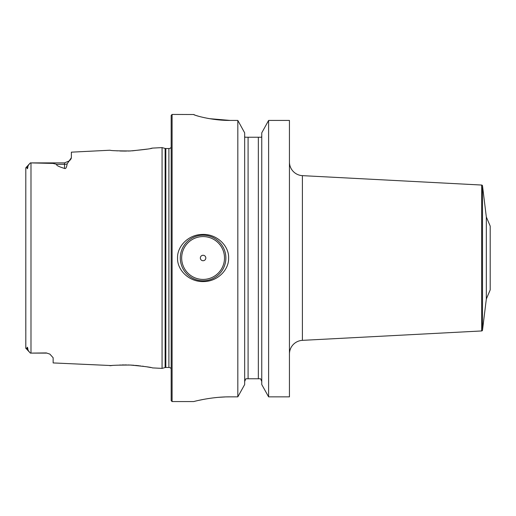 <?xml version="1.0" encoding="UTF-8"?>
<svg xmlns="http://www.w3.org/2000/svg" width="516" height="516" viewBox="0 0 516 516"><rect width="100%" height="100%" fill="white"/><g stroke="black" fill="none" stroke-linecap="round" stroke-linejoin="round"><path stroke-width="0.77" d="M289.444 120.428L289.444 396.849L268.61 396.849L261.76 384.549L268.61 396.849L268.61 120.428L261.76 132.851L268.61 120.428L289.444 120.428L268.61 120.428M244.668 381.479L245.861 378.77L258.342 378.77L248.086 378.77L248.086 137.23L244.887 137.23L244.668 135.96L244.887 137.23M261.76 135.96L261.541 137.23L258.342 137.23L258.342 378.77L260.567 378.77L261.76 381.479L260.567 378.77M209.502 118.667L230.201 120.428C211.199 120.628 192.978 114.92 193.739 114.513L172.092 114.442L172.092 401.558L193.739 401.558C192.997 401.758 211.031 396.688 230.201 396.849L237.824 396.849L244.668 384.549L237.824 396.849L237.824 120.428L244.668 132.851L244.668 384.549M244.668 132.851L237.824 120.428L230.201 120.428M258.342 137.23L248.086 137.23M193.739 114.513L195.261 115.223M195.783 115.403L198.402 116.197M199.731 116.564L200.924 116.868M204.001 117.59L204.936 117.796M207.219 118.254L209.322 118.635M230.201 396.849L226.556 396.901M225.24 396.939L218.907 397.307M216.881 397.488L213.418 397.862M208.612 398.52L205.194 399.087M203.665 399.365L198.763 400.364M261.76 384.549L261.76 132.851M228.607 258C229.11 269.352 218.075 281.362 203.936 281.562C189.159 282.304 176.962 269.855 177.562 258C177.059 246.648 188.088 234.638 202.233 234.438C217.004 233.696 229.201 246.145 228.607 258M180.297 258A22.788 22.788 0 0 1 203.085 235.212A22.788 22.788 0 0 1 225.873 258A22.788 22.788 0 0 1 203.085 280.788A22.788 22.788 0 0 1 180.297 258M181.664 258A21.42 21.42 0 0 1 203.085 236.58A21.42 21.42 0 0 1 224.505 258A21.42 21.42 0 0 1 203.085 279.42A21.42 21.42 0 0 1 181.664 258M200.35 258A2.735 2.735 0 0 1 203.085 255.265A2.735 2.735 0 0 1 205.82 258A2.735 2.735 0 0 1 203.085 260.735A2.735 2.735 0 0 1 200.35 258M172.092 114.442L171.183 115.352L171.183 400.648L172.092 401.558M171.183 147.305A2.735 2.735 0 0 1 168.9 148.531L165.83 148.531A2.735 2.735 0 0 1 165.12 148.434L162.069 147.615L162.069 368.385L152.388 367.895C151.498 367.289 144.093 366.341 130.167 365.044L130.98 365.083M171.183 368.695A2.735 2.735 0 0 0 168.9 367.469L165.83 367.469A2.735 2.735 0 0 0 165.12 367.566L162.069 368.385M129.329 150.988L130.167 150.956C117.48 150.917 110.779 150.678 110.063 150.221L71.376 152.162L71.376 157.696L67.151 163.856C66.609 167.532 65.738 169.061 64.539 168.448C58.424 166.558 55.844 165.178 56.799 164.32L64.539 164.32L64.539 168.448M115.474 150.73L117.622 150.872M119.809 150.975L121.079 151.02M121.312 151.027L124.704 151.072M124.878 151.072L125.523 151.072M125.64 151.065L126.639 151.059M127.942 151.033L129.181 150.994M150.659 148.453L152.388 148.105C151.504 148.711 144.093 149.659 130.167 150.956L130.754 150.93M132.251 150.846L147.028 149.124M162.069 147.615L152.388 148.105M150.562 367.527L150.091 367.437M149.466 367.315L148.827 367.192M148.305 367.102L147.26 366.915M146.028 366.708L145.325 366.592M143.596 366.328L142.442 366.16M140.371 365.896L139.817 365.825M138.875 365.721L135.411 365.38M134.25 365.289L131.161 365.096M129.303 365.012L127.942 364.967M126.639 364.941L124.762 364.928M124.014 364.928L121.86 364.96M120.512 364.999L119.776 365.025M111.862 365.586L53.142 362.929L53.142 357.743L49.878 354.118M56.799 164.32L53.038 163.43L30.36 162.888L30.992 162.888L30.992 353.112L30.36 353.112L46.311 352.931L49.852 354.105L46.311 352.931M69.815 160.424L70.253 159.928M70.653 159.431L70.976 158.928M71.202 158.476L71.324 158.089M30.992 353.112L46.311 353.112M110.063 365.78C110.779 365.322 117.48 365.083 130.167 365.044M30.212 163.03L25.8 167.81L25.8 176.014L25.8 167.81L27.948 166.468C27.548 169.164 27.206 169.467 26.922 167.377M30.36 162.888C28.709 164.701 27.909 165.894 27.948 166.468M25.819 348.397L25.8 167.81M25.8 339.986L25.8 348.19L30.36 353.112C28.715 351.306 27.916 350.119 27.948 349.532L26.922 348.623C27.225 346.52 27.561 346.823 27.948 349.532M25.8 348.19L26.922 348.623M25.8 330.937L25.8 185.063M486.33 216.984L486.33 299.016L490.2 289.902L490.2 226.098L486.33 216.984L482.505 185.837A0.909 0.909 0 0 0 481.647 185.044L302.402 175.646A13.674 13.674 0 0 1 289.444 161.992M486.33 299.016L482.505 330.163A0.909 0.909 0 0 1 481.647 330.956L302.402 340.354A13.674 13.674 0 0 0 289.444 354.008M168.9 148.531L168.9 367.469M165.83 148.531L165.83 367.469M165.12 148.434L165.12 367.566M31.734 162.888L64.539 162.888L64.539 164.32A6.837 6.089 180 0 0 67.151 163.856M482.505 330.163L482.505 185.837M481.647 330.956L481.647 185.044M302.402 340.354L302.402 175.646M64.539 162.888L69.428 160.831"/></g></svg>
